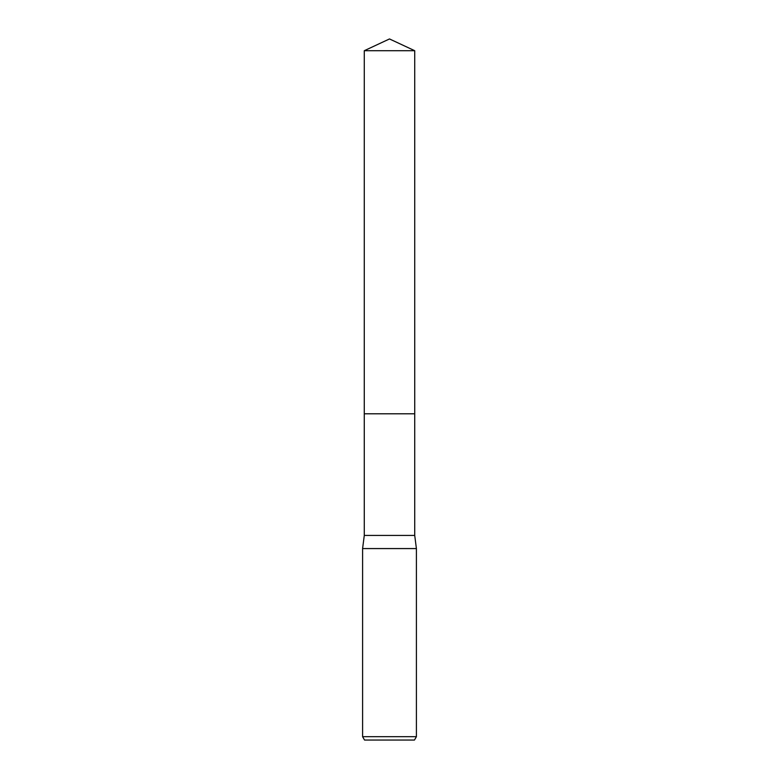 <?xml version="1.0" encoding="UTF-8"?>
<svg xmlns="http://www.w3.org/2000/svg" width="779" height="779" viewBox="0 0 779 779"><rect width="100%" height="100%" fill="white"/><g stroke="black" fill="none" stroke-linecap="round" stroke-linejoin="round"><path stroke-width="1.17" d="M364.28 50.713L414.72 50.713L389.5 38.95L364.28 50.713L364.27 413.795L414.72 413.795L414.72 535.436L416.405 548.572L416.405 736.691L362.595 736.691L364.543 740.05L414.457 740.05L416.405 736.691M414.72 50.713L414.73 413.795L364.27 413.795L364.28 535.436L414.72 535.436M364.28 535.436L362.595 548.572L416.405 548.572M362.595 548.572L362.595 736.691"/></g></svg>
